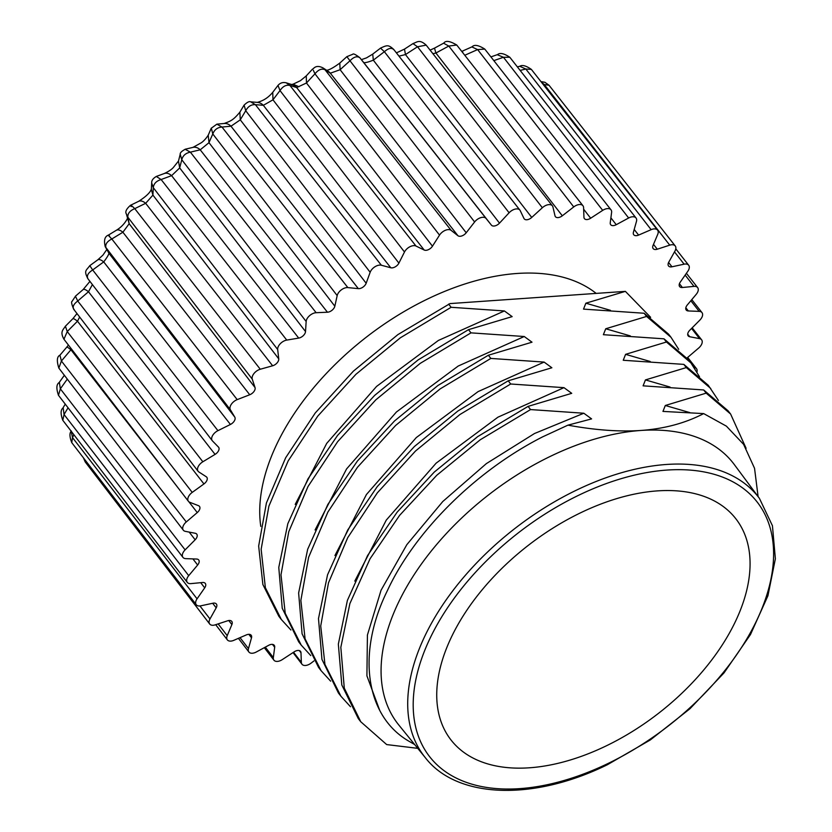 <?xml version="1.0" encoding="UTF-8"?>
<svg xmlns="http://www.w3.org/2000/svg" width="832" height="832" viewBox="0 0 832 832"><rect width="100%" height="100%" fill="white"/><g stroke="black" fill="none" stroke-linecap="round" stroke-linejoin="round"><path stroke-width="1.25" d="M71.219 431.257L72.488 437.58L71.77 442.634C69.524 436.904 69.378 433.025 71.334 431.007M63.149 407.67L64.054 414.523L62.795 420.285C60.518 414.034 60.559 409.958 62.92 408.044L65.25 404.134M59.342 382.294L60.341 388.846L58.469 395.294C56.181 388.523 56.389 384.301 59.093 382.626M71.365 348.889L70.938 349.773A12.022 0.645 -139.5 0 0 66.893 346.996L59.935 355.191M58.854 368.108C56.576 360.89 56.93 356.595 59.925 355.202L61.412 361.015L58.854 368.108L183.321 530.182A8.018 4.722 142.2 0 0 185.37 531.357L195.239 533.27A6.011 3.546 -37.8 0 1 196.768 534.154A6.011 3.546 -37.8 0 1 195.146 539.781L185.11 549.869A8.018 4.722 142.2 0 0 182.946 557.378A8.018 4.722 142.2 0 0 185.765 558.636L196.602 559.042A6.011 3.546 -37.8 0 1 198.723 559.988A6.011 3.546 -37.8 0 1 197.642 565.022L188.718 575.661A8.018 4.722 142.2 0 0 187.273 582.379A8.018 4.722 142.2 0 0 190.954 583.617L202.55 582.504A6.011 3.546 -37.8 0 1 205.306 583.43A6.011 3.546 -37.8 0 1 204.703 587.85L197.059 598.832A8.018 4.722 142.2 0 0 196.248 604.729A8.018 4.722 142.2 0 0 200.824 605.821L212.971 603.21A6.011 3.546 -37.8 0 1 216.403 604.032A6.011 3.546 -37.8 0 1 216.185 607.828L209.976 618.956A8.018 4.722 142.2 0 0 209.685 624.01A8.018 4.722 142.2 0 0 215.197 624.853L227.656 620.786A6.011 3.546 -37.8 0 1 231.795 621.421A6.011 3.546 -37.8 0 1 231.878 624.582L227.219 635.648A8.018 4.722 142.2 0 0 227.334 639.86A8.018 4.722 142.2 0 0 233.802 640.338L246.345 634.91A6.011 3.546 -37.8 0 1 251.191 635.274A6.011 3.546 -37.8 0 1 251.503 637.811L248.466 648.596A8.018 4.722 142.2 0 0 248.882 651.986A8.018 4.722 142.2 0 0 256.287 652.007L268.694 645.299A6.011 3.546 -37.8 0 1 274.248 645.32A6.011 3.546 -37.8 0 1 274.685 647.254L273.333 657.571A8.018 4.722 142.2 0 0 273.915 660.161A8.018 4.722 142.2 0 0 282.246 659.63L294.278 651.778A6.011 3.546 -37.8 0 1 300.529 651.383A6.011 3.546 -37.8 0 1 300.986 652.756L301.35 662.397A8.018 4.722 142.2 0 0 301.974 664.227A8.018 4.722 142.2 0 0 311.189 663.062L313.966 660.92M79.643 317.013L77.49 321.225A12.022 1.945 -134.9 0 0 72.8 318.77L65.406 326.206L67.246 331.552L63.95 339.238L188.417 501.311A8.018 4.722 142.2 0 0 189.748 502.278L198.484 505.669A6.011 3.546 -37.8 0 1 199.482 506.397A6.011 3.546 -37.8 0 1 197.257 512.585L186.285 521.945A8.018 4.722 142.2 0 0 183.321 530.182M65.582 326.03L65.395 326.196C63.055 330.034 59.81 331.75 63.95 339.238M92.394 284.596L88.494 291.751A12.022 3.234 -130.5 0 0 83.138 289.557L75.421 296.192L77.74 301.018C73.268 304.366 72.114 307.289 74.287 309.795M75.577 296.057L72.072 301.361C71.126 301.725 71.656 304.346 73.663 309.223L198.12 471.286A8.018 4.722 142.2 0 0 198.848 471.952L206.263 476.757A6.011 3.546 -37.8 0 1 206.804 477.256A6.011 3.546 -37.8 0 1 203.944 483.943L192.234 492.388A8.018 4.722 142.2 0 0 188.417 501.311M687.045 357.999A6.011 3.546 -37.8 0 1 687.679 357.417L698.651 348.057A8.018 4.722 142.2 0 0 701.594 339.789A8.018 4.722 142.2 0 0 699.566 338.645L689.697 336.731A6.011 3.546 -37.8 0 1 688.178 335.868A6.011 3.546 -37.8 0 1 689.79 330.221L699.837 320.122A8.018 4.722 142.2 0 0 701.979 312.603A8.018 4.722 142.2 0 0 699.171 311.366L688.334 310.96A6.011 3.546 -37.8 0 1 686.223 310.024A6.011 3.546 -37.8 0 1 687.294 304.97L696.218 294.341A8.018 4.722 142.2 0 0 697.642 287.602A8.018 4.722 142.2 0 0 693.982 286.385L682.386 287.498A6.011 3.546 -37.8 0 1 679.64 286.593A6.011 3.546 -37.8 0 1 680.243 282.152L687.877 271.17A8.018 4.722 142.2 0 0 688.678 265.242A8.018 4.722 142.2 0 0 684.112 264.181L671.965 266.791A6.011 3.546 -37.8 0 1 668.554 265.98A6.011 3.546 -37.8 0 1 668.751 262.174L674.97 251.046A8.018 4.722 142.2 0 0 675.241 245.97A8.018 4.722 142.2 0 0 669.739 245.149L657.28 249.205A6.011 3.546 -37.8 0 1 653.162 248.591A6.011 3.546 -37.8 0 1 653.058 245.419L657.727 234.354A8.018 4.722 142.2 0 0 657.582 230.121A8.018 4.722 142.2 0 0 651.144 229.663L638.591 235.092A6.011 3.546 -37.8 0 1 633.755 234.749A6.011 3.546 -37.8 0 1 633.433 232.19L636.47 221.406A8.018 4.722 142.2 0 0 636.033 217.994A8.018 4.722 142.2 0 0 628.649 217.994L616.242 224.702A6.011 3.546 -37.8 0 1 610.698 224.702A6.011 3.546 -37.8 0 1 610.251 222.747L611.603 212.43A8.018 4.722 142.2 0 0 611 209.82A8.018 4.722 142.2 0 0 602.69 210.371L590.658 218.223A6.011 3.546 -37.8 0 1 584.428 218.639A6.011 3.546 -37.8 0 1 583.95 217.246L583.586 207.594A8.018 4.722 142.2 0 0 582.951 205.743A8.018 4.722 142.2 0 0 573.747 206.929L562.318 215.79A6.011 3.546 -37.8 0 1 555.412 216.674A6.011 3.546 -37.8 0 1 555.006 215.81L552.937 207.002A8.018 4.722 142.2 0 0 552.396 205.847A8.018 4.722 142.2 0 0 542.35 207.74L531.742 217.433A6.011 3.546 -37.8 0 1 524.212 218.847A6.011 3.546 -37.8 0 1 523.973 218.452L520.239 210.662A8.018 4.722 142.2 0 0 519.906 210.132A8.018 4.722 142.2 0 0 509.101 212.784L499.502 223.132A6.011 3.546 -37.8 0 1 491.41 225.139L486.086 218.494A8.018 4.722 142.2 0 0 474.614 221.967L466.201 232.773A6.011 3.546 -37.8 0 1 457.943 235.726L451.121 230.36A8.018 4.722 142.2 0 0 439.525 235.123L432.463 246.189A6.011 3.546 -37.8 0 1 424.195 250.026L415.99 246.043A8.018 4.722 142.2 0 0 404.487 251.992L398.902 263.12A6.011 3.546 -37.8 0 1 390.78 267.769L381.358 265.242A8.018 4.722 142.2 0 0 370.157 272.282L366.163 283.254A6.011 3.546 -37.8 0 1 358.322 288.631L347.859 287.602A8.018 4.722 142.2 0 0 337.178 295.599L334.838 306.207A6.011 3.546 -37.8 0 1 327.434 312.218L316.129 312.707A8.018 4.722 142.2 0 0 306.155 321.506L305.521 331.562A6.011 3.546 -37.8 0 1 298.698 338.094L286.749 340.09A8.018 4.722 142.2 0 0 277.68 349.534L278.751 358.852A6.011 3.546 -37.8 0 1 272.636 365.778L260.27 369.242A8.018 4.722 142.2 0 0 252.262 379.153L255.029 387.556A6.011 3.546 -37.8 0 1 249.735 394.753L237.193 399.62A8.018 4.722 142.2 0 0 230.402 409.812L234.801 417.144L108.919 253.219C108.753 254.665 107.016 257.556 103.719 261.914A12.022 4.493 -125.8 0 0 97.718 259.886L89.804 265.658L92.685 269.974C87.994 272.917 86.424 275.87 87.984 278.834L212.264 440.69A8.018 4.722 142.2 0 0 212.482 440.939L218.452 447.065A6.011 3.546 -37.8 0 1 218.608 447.242A6.011 3.546 -37.8 0 1 215.062 454.386L202.852 461.77A8.018 4.722 142.2 0 0 198.12 471.286M109.533 235.997C107.307 234.187 108.066 235.186 111.821 238.992C106.995 241.488 105.04 244.421 105.955 247.78A1179.131 63.856 54.7 0 0 108.919 253.219L105.227 246.646L230.402 409.812M255.029 387.556L129.178 223.714L122.897 232.242A12.022 5.689 -121 0 0 116.314 230.298L108.347 235.134M131.186 206.586C129.719 204.173 130.915 204.859 134.774 208.655C129.906 210.652 127.598 213.502 127.868 217.204A1179.131 192.639 59.4 0 0 129.178 223.714L126.36 213.918L127.868 217.204L252.262 379.153M278.751 358.852L152.922 195.104L145.662 203.32A12.022 6.802 -115.8 0 0 138.642 201.323A12.022 6.802 -115.8 0 0 138.632 201.323L130.655 205.223M156.322 176.446L161.127 179.535C156.302 180.991 153.691 183.706 153.296 187.678A1179.131 317.782 64.3 0 0 152.922 195.104L151.341 189.55L151.674 182.905L153.296 187.678L277.68 349.534M305.521 331.562L179.691 167.929L171.6 175.666A12.022 7.821 -109.9 0 0 164.33 173.503A12.022 7.821 -109.9 0 0 164.32 173.503L156.458 176.394C153.234 178.225 151.632 180.305 151.684 182.645M185.13 149.25L190.382 152.162C185.702 153.057 182.832 155.594 181.782 159.754A1179.131 436.946 69.4 0 0 179.691 167.929L178.474 161.106L180.222 154.232L181.782 159.754L306.155 321.506M334.838 306.207L208.988 142.678L200.221 149.812A12.022 8.715 -103.1 0 0 192.993 147.378A12.022 8.715 -103.1 0 0 192.982 147.378L185.338 149.198C181.667 151.174 179.951 152.859 180.222 154.242M211.307 128.076L212.784 133.952A1179.131 547.914 75 0 0 208.988 142.678L208.218 135.21C206.118 138.445 203.861 140.92 201.458 142.667L192.982 147.378M366.163 283.254L240.282 119.829L230.984 126.214A12.022 9.474 -94.9 0 0 224.214 123.49A12.022 9.474 -94.9 0 0 224.203 123.49L216.892 124.155L221.998 127.057C217.537 127.369 214.469 129.667 212.784 133.952L337.178 295.599M208.218 135.21L211.224 128.263L216.882 124.155M244.098 105.113L245.731 110.75A1179.131 648.617 81.3 0 0 240.282 119.829L239.855 112.195C233.054 120.37 230.714 121.014 224.203 123.49M398.902 263.12L272.979 99.819L263.338 105.331A12.022 10.078 -84.8 0 0 257.535 102.409L250.671 101.826L255.393 104.676C251.243 104.406 248.019 106.423 245.731 110.75L370.157 272.282M278.002 85.405L280.01 90.584A1179.131 737.183 88.4 0 0 272.979 99.819L272.74 92.331C266.833 99.455 260.707 101.421 257.286 102.398M432.463 246.189L306.467 83.002L296.66 87.558A12.022 10.525 -72.2 0 0 292.448 84.781L286.25 82.836L289.931 85.446C286.166 84.583 282.859 86.299 280.01 90.584L404.487 251.992M313.331 70.304L314.974 73.819A1179.131 811.959 96.6 0 0 306.467 83.002L306.259 75.889L312.437 69.202C313.747 68.838 315.65 64.178 322.982 67.902L324.979 69.711C321.672 68.297 318.334 69.659 314.974 73.819L439.525 235.123M466.201 232.773L340.122 69.711L330.335 73.206A12.022 10.806 -56.7 0 0 328.203 71.302L323.003 67.912M339.789 63.086L346.861 56.649L349.991 60.788A1179.131 871.562 106.1 0 0 340.122 69.711L339.789 63.086C332.717 68.286 327.974 70.689 325.582 70.283M499.502 223.132L373.329 60.174C368.129 62.182 364.936 62.972 363.74 62.556A12.022 10.899 -39 0 0 363.657 62.452A12.022 10.899 -39 0 0 363.574 62.348M363.657 62.452L359.882 57.782C357.084 55.827 353.787 56.826 349.991 60.788L474.614 221.967M380.515 48.131L384.384 51.709A1179.131 914.857 117 0 0 373.329 60.174L372.726 54.122L366.486 57.886L361.39 59.644M531.742 217.433L405.465 54.579L404.487 49.109L396.417 52.874M412.963 43.607L417.529 46.769A1179.131 941.065 129.3 0 0 405.465 54.579L398.975 56.139M562.318 215.79L435.926 53.03L434.502 48.131L430.092 50.118M443.581 43.202L448.802 46.062A1179.131 949.686 142.4 0 0 435.926 53.03L432.89 53.685M463.029 53.03L462.238 51.189L461.739 51.397M471.838 46.914L477.63 49.587L602.69 210.371M497.245 54.694L503.464 57.283L628.649 217.994M519.386 66.394L519.761 66.29C522.226 64.667 526.084 65.697 531.346 69.389L525.824 69.014L651.144 229.663M519.771 66.29L525.824 69.014A1179.131 870.054 178.5 0 0 520.156 70.429M541.299 82.035L544.294 84.552L669.739 245.149M696.966 371.966A8.018 4.722 142.2 0 0 696.498 368.67A8.018 4.722 142.2 0 0 695.188 367.723L694.054 367.276M84.739 459.534L85.197 461.906L83.46 457.87M234.801 417.144A6.011 3.546 -37.8 0 1 230.422 424.466L217.932 430.654A8.018 4.722 142.2 0 0 212.264 440.69M393.983 49.878C391.758 47.414 388.554 48.027 384.384 51.709L509.101 212.784M404.487 49.109L413.14 43.493C417.217 42.182 419.39 38.979 426.182 45.136L417.529 46.769L542.35 207.74M434.502 48.131L443.83 43.066C445.671 40.331 449.966 40.986 456.737 45.022L448.802 46.062L573.747 206.929M462.238 51.189L472.139 46.779C474.344 44.366 478.556 45.136 484.786 49.088L477.63 49.587A1179.131 940.555 155.4 0 0 464.786 55.276M490.911 56.898L497.598 54.569C499.99 52.53 504.067 53.425 509.808 57.262L503.464 57.283A1179.131 913.848 167.6 0 0 493.834 60.622M540.946 81.588L544.877 82.285L548.995 85.228L544.294 84.552A1179.131 810.004 -172 0 0 543.379 84.687M596.19 293.405A210.382 123.958 142.2 0 0 428.022 298.792A210.382 123.958 142.2 0 0 260.79 526.417M610.459 310.336L585.874 303.191L625.383 291.366L449.987 303.586L397.914 334.589L353.434 371.124L315.276 412.942L285.678 457.735L266.417 502.975L258.658 546.042L262.881 584.532L278.855 616.314M625.383 291.366L650.614 317.304M417.747 748.342L386.682 744.578L360.776 721.77L344.292 688.168L340.829 647.338L349.877 603.606L370.042 558.782L399.589 515.393L436.769 475.27L480.22 439.785L530.556 409.573L528.081 406.38L477.734 436.592L434.283 472.066L397.114 512.2L367.557 555.589L347.391 600.413L338.343 644.145L341.806 684.965L358.29 718.578L360.766 721.781M670.03 387.057L645.455 379.912L643.094 385.84L703.685 389.958L706.17 393.151L665.309 405.486L662.958 411.414L703.674 413.598C685.256 423.166 664.352 428.782 640.952 430.456C619.559 431.912 595.223 430.154 567.944 425.152L542.589 436.873C475.301 471.089 414.658 531.742 387.431 590.554C356.73 652.454 365.113 715.385 408.314 740.865L414.669 744.546M645.455 379.912L686.306 367.588L683.831 364.385L623.241 360.266L625.591 354.338L666.453 342.014L663.967 338.822L603.377 334.693L605.738 328.765L646.589 316.441L644.114 313.248L583.523 309.119L585.874 303.191M448.646 304.086L451.121 307.289L400.39 337.782L355.909 374.317L317.751 416.135L288.153 460.938L268.892 506.168L261.144 549.245L265.366 587.725L281.341 619.507L290.919 630.001M528.081 406.38L571.73 393.328L563.971 387.66L510.702 383.999L508.217 380.806L551.876 367.765L544.107 362.086L490.838 358.426L488.363 355.233L532.012 342.191L524.254 336.513L470.985 332.862L468.499 329.659L512.158 316.618L504.39 310.95L451.121 307.289M567.944 425.152L591.594 418.902L583.825 413.234L530.556 409.573M510.702 383.999L459.971 414.492L415.49 451.038L377.333 492.856L347.734 537.649L328.474 582.889L320.726 625.955L324.948 664.446L340.912 696.228L350.49 706.722M508.217 380.806L457.881 411.018L414.419 446.503L377.25 486.626L347.703 530.026L327.538 574.839L318.49 618.571L321.953 659.402L338.426 693.004L340.902 696.207M490.838 358.426L440.118 388.929L395.626 425.464L357.469 467.282L327.87 512.075L308.61 557.315L300.862 600.382L305.084 638.872L321.058 670.654L330.637 681.148M488.363 355.233L438.017 385.445L394.566 420.93L357.396 461.053L327.839 504.452L307.674 549.266L298.626 593.008L302.089 633.828L318.573 667.43L321.048 670.634M470.985 332.862L420.254 363.355L375.773 399.89L337.615 441.709L308.017 486.502L288.756 531.742L280.998 574.808L285.23 613.298L301.194 645.081L310.773 655.574M468.499 329.659L418.163 359.882L374.702 395.356L337.532 435.479L307.986 478.878L287.82 523.702L278.772 567.434L282.235 608.254L298.709 641.867L301.184 645.06M671.039 337.334L668.564 334.142L644.114 313.248M678.704 349.326L671.029 337.324L646.589 316.441M688.407 359.694L663.967 338.811M699.494 376.74L690.893 362.898L666.453 342.014M718.422 400.462L708.282 385.289L683.831 364.385M710.746 388.471L686.306 367.588M728.125 410.842L703.685 389.958M746.096 448.292L730.61 414.034L706.17 393.151M758.108 496.61L754.541 468.291L743.59 444.34L726.388 426.14L703.674 413.598M398.85 725.057A212.378 125.133 -37.8 0 1 551.013 456.04A212.378 125.133 -37.8 0 1 640.952 430.456A212.378 125.133 -37.8 0 1 734.292 464.547L759.429 498.389A211.474 124.592 -37.8 0 0 576.919 489.923A211.474 124.592 -37.8 0 0 425.412 757.786L398.85 725.057M581.017 512.595A180.326 106.246 142.2 0 0 450.164 738.868A180.326 106.246 142.2 0 0 605.779 746.096A180.326 106.246 142.2 0 0 734.978 517.681A180.326 106.246 142.2 0 0 581.017 512.595M197.059 598.832L72.488 437.58A1179.131 838.708 100.4 0 1 73.861 434.699M188.718 575.661L64.054 414.523A1179.131 891.634 110.5 0 1 68.058 407.784M185.11 549.869L60.341 388.846A1179.131 927.888 122 0 1 67.309 379.111M186.285 521.945L61.412 361.015A1179.131 946.806 134.7 0 1 70.938 349.773L179.161 489.258M192.234 492.388L67.246 331.552A1179.131 948.033 147.8 0 1 77.49 321.225L203.944 483.943M202.852 461.77L77.74 301.018A1179.131 931.538 160.6 0 1 88.494 291.751L215.062 454.386M217.932 430.654L92.685 269.974A1179.131 897.634 172.3 0 1 103.719 261.914L230.422 424.466M237.193 399.62L111.821 238.992A1179.131 846.955 -177.4 0 1 122.897 232.242L249.735 394.753M260.27 369.242L134.774 208.655A1179.131 780.447 -168.5 0 1 145.662 203.32L272.636 365.778M286.749 340.09L161.127 179.535A1179.131 699.338 -160.8 0 1 171.6 175.666L298.698 338.094M316.129 312.707L190.382 152.162A1179.131 605.145 -154.1 0 1 200.221 149.812L327.434 312.218M347.859 287.602L221.998 127.057A1179.131 499.626 -148.1 0 1 230.984 126.214L358.322 288.631M381.358 265.242L255.393 104.676A1179.131 384.738 -142.8 0 1 263.338 105.331L390.78 267.769M415.99 246.043L289.931 85.446A1179.131 262.631 -137.7 0 1 296.66 87.558L424.195 250.026M298.958 86.736L293.03 84.209L291.252 84.552M451.121 230.36L324.979 69.711A1179.131 135.574 -133 0 1 330.335 73.206L457.943 235.726M486.086 218.494L359.882 57.782A1179.131 5.928 -128.4 0 1 363.74 62.556L491.41 225.139M688.334 310.96L685.828 307.767M690.841 300.737L699.171 311.366M689.697 336.731L687.7 334.183M691.569 328.432L699.566 338.645M687.336 357.718L695.188 367.723M301.35 662.397L293.55 652.246M300.986 652.756L299.322 650.582M273.333 657.571L265.304 647.13M274.685 647.254L272.49 644.394M248.466 648.596L240.032 637.645M251.503 637.811L248.82 634.317M227.219 635.648L218.15 623.886M231.878 624.582L228.758 620.526M209.976 618.956L199.95 605.966M216.185 607.828L212.67 603.273M204.703 587.85L200.699 582.681M197.642 565.022L192.91 558.906M195.146 539.781L189.197 532.106M197.257 512.585L188.885 501.79M590.658 218.223L583.648 209.206M616.242 224.702L610.896 217.828M638.591 235.092L634.202 229.466M657.28 249.205L653.494 244.369M671.965 266.791L668.595 262.475M674.502 251.878L684.112 264.181M682.386 287.498L679.422 283.712M685.142 275.09L693.982 286.385M563.971 387.66L497.952 417.175L436.134 463.154L386.287 520.094L354.796 581.121M544.107 362.086L478.098 391.602L416.281 437.58L366.434 494.52L334.942 555.547M524.254 336.513L458.234 366.028L396.417 412.006L346.57 468.946L315.078 529.974M504.39 310.95L438.37 340.454L376.563 386.433L326.716 443.373L295.214 504.41M630.313 335.91L605.738 328.765M650.177 361.483L625.591 354.338M689.894 412.62L665.309 405.486M583.825 413.234L534.508 433.514L486.356 463.611L442.77 501.53L406.806 544.71L381.056 590.252L367.422 635.003L366.912 675.844L379.59 710.039M579.145 495.03A207.459 122.242 142.2 0 0 413.764 715.78A207.459 122.242 142.2 0 0 607.651 763.672A207.459 122.242 142.2 0 0 773.032 542.911A207.459 122.242 142.2 0 0 579.145 495.03M64.366 375.294L59.103 382.626M68.422 345.062L66.893 346.996M76.991 313.57L72.81 318.77M89.929 281.393L83.138 289.557M106.798 249.538L102.918 255.143L97.718 259.896M127.546 218.088C127.41 218.743 124.062 225.67 116.314 230.298M151.424 188.864C150.53 192.254 146.266 196.414 138.632 201.323M178.485 161.054L173.243 167.638C171.413 169.614 168.449 171.569 164.32 173.503M239.855 112.195L244.005 105.248C247.031 102.274 249.257 101.13 250.671 101.826M272.74 92.331L277.94 85.478C280.114 82.898 282.88 82.014 286.239 82.826M293.03 84.209L300.435 80.673L306.259 75.889M372.726 54.111L380.63 48.048C386.911 45.271 388.263 44.366 393.702 49.431M517.379 66.893L519.761 66.3M89.804 265.658C85.956 270.962 83.824 270.473 87.807 278.626M105.227 246.646C103.719 240.313 104.749 236.475 108.316 235.154M126.36 213.918C124.977 211.817 126.36 208.936 130.52 205.286M346.871 56.659L352.758 54.267C353.267 53.352 355.607 54.486 359.767 57.647M691.787 299.624L701.979 312.603M692.182 327.808L701.594 339.789M687.669 357.427L696.498 368.67M293.03 652.59L301.974 664.227M264.316 647.67L273.915 660.161M238.41 638.342L248.882 651.986M215.686 624.686L227.334 639.86M85.218 461.947L209.685 624.01M71.781 442.666L196.248 604.729M62.816 420.316L187.273 582.379M58.479 395.314L182.946 557.378M393.702 49.421L519.906 210.132M426.192 45.146L552.396 205.847M456.747 45.032L582.951 205.743M484.796 49.109L611 209.82M509.829 57.283L636.033 217.994M531.378 69.41L657.582 230.121M549.037 85.259L675.241 245.97M675.792 248.841L688.678 265.242M686.4 273.281L697.642 287.602M278.845 616.294L281.33 619.497M728.135 410.862L730.621 414.055M688.418 359.715L690.903 362.908M759.429 498.389L772.439 525.741L775.372 558.792L767.936 595.743L750.495 634.514L724.006 672.911L689.967 708.729L650.343 739.929L607.402 764.722C532.459 801.611 456.612 798.242 425.412 757.786"/></g></svg>
